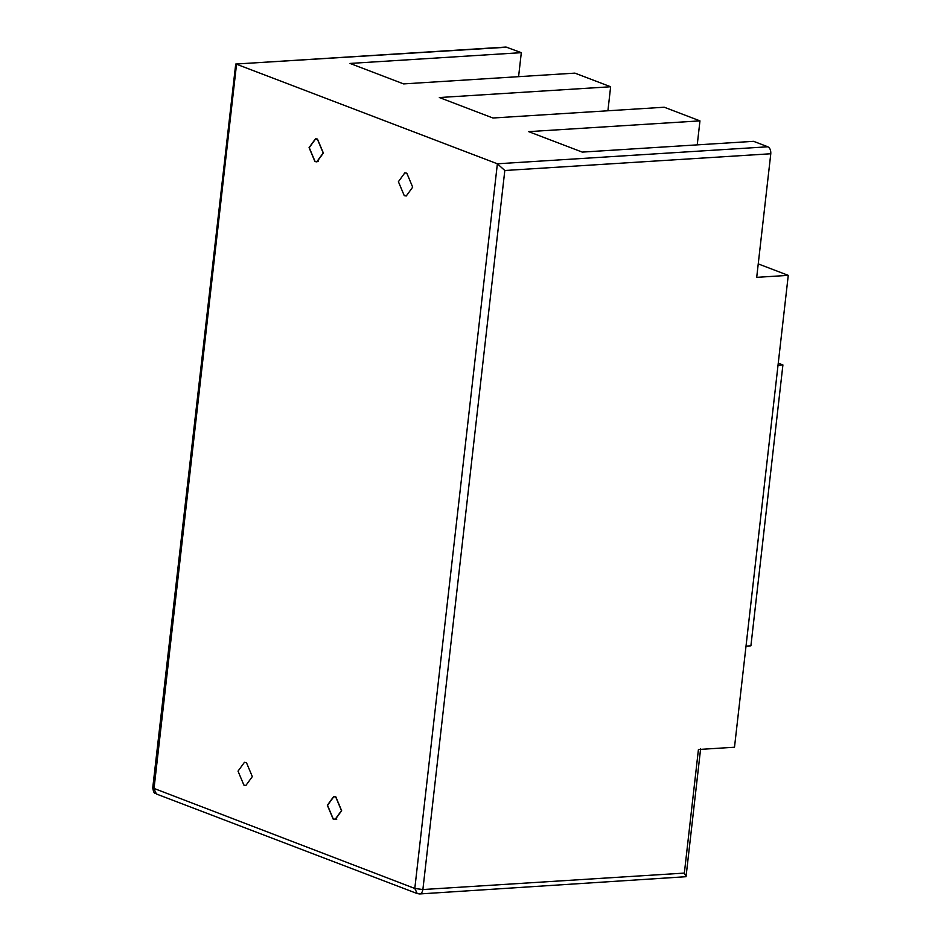 <?xml version="1.0" encoding="UTF-8"?>
<svg xmlns="http://www.w3.org/2000/svg" width="941" height="941" viewBox="0 0 941 941"><rect width="100%" height="100%" fill="white"/><g stroke="black" fill="none" stroke-linecap="round" stroke-linejoin="round"><path stroke-width="1.41" d="M341.465 810.636L335.208 819.235L333.243 818.929L327.527 805.308L333.784 796.709L335.749 797.015L341.465 810.636M323.186 152.983L316.929 161.581L314.964 161.276L309.248 147.666L315.506 139.056L317.47 139.374L323.186 152.983M323.363 153.054L317.493 139.092L315.494 138.774L309.071 147.596L314.941 161.558L316.941 161.876L323.363 153.054M341.642 810.695L335.772 796.733L333.773 796.415L327.35 805.249L333.22 819.211L335.219 819.529L341.642 810.695M238.026 771.138L244.448 762.316L246.448 762.633L252.317 776.596L245.895 785.429L243.895 785.112L238.026 771.138M398.396 181.695L404.818 172.873L406.818 173.191L412.687 187.153L406.265 195.975L404.265 195.657L398.396 181.695M778.254 363.179L782.912 364.955L750.906 645.832L746.013 646.138M507.023 47.203L235.721 64.047L506.023 47.05L521.314 52.661L518.585 76.668M521.314 52.661L350.017 63.435L403.607 83.902L574.916 73.127L610.638 86.76L607.91 110.767M610.638 86.76L439.341 97.535L492.931 118.001L664.24 107.227L699.963 120.871L697.234 144.867M699.963 120.871L528.666 131.634L582.256 152.101L753.565 141.326L767.856 146.784C769.961 147.96 770.95 150.289 770.785 153.759L756.705 277.348L788.264 275.36L734.498 747.236L698.434 749.507L684.354 873.095L686.036 876.706L419.674 893.95L417.251 893.585L414.805 888.457L497.377 163.793L767.856 146.784M417.251 893.585L156.429 794.004L153.983 788.887L236.544 64.223L497.377 163.793L504.811 170.497L422.885 889.539L684.354 873.095M758.234 263.903L788.264 275.36M782.912 364.955L778.019 365.261M235.721 64.047L152.736 787.946L414.805 888.457L422.885 889.539C422.274 892.844 420.874 894.256 418.674 893.797M770.785 153.759L504.811 170.497M335.208 819.235L336.807 819.129M333.784 796.709L335.396 796.604M316.929 161.581L318.529 161.487M315.506 139.056L317.117 138.962M700.61 748.801L686.036 876.706M156.429 794.004C155.394 792.275 154.23 795.827 152.736 787.946"/></g></svg>
